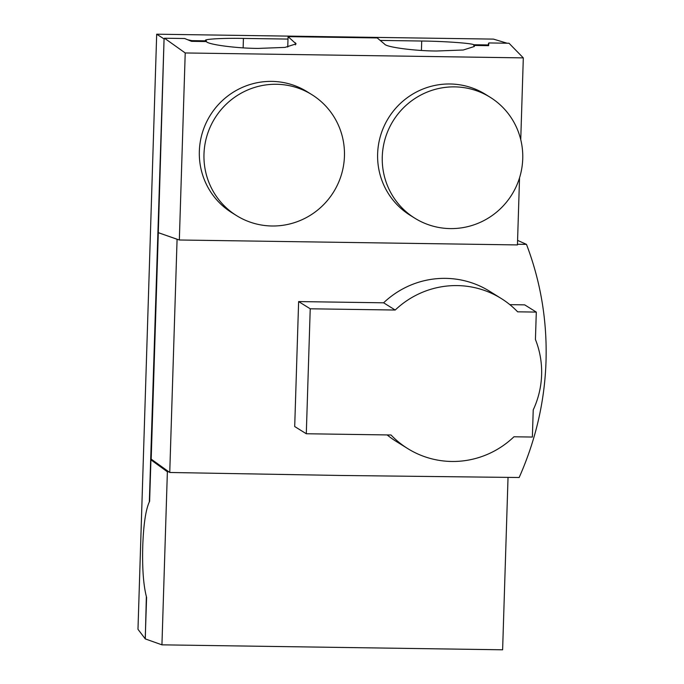 <?xml version="1.0" encoding="UTF-8"?>
<svg xmlns="http://www.w3.org/2000/svg" width="684" height="684" viewBox="0 0 684 684"><rect width="100%" height="100%" fill="white"/><g stroke="black" fill="none" stroke-linecap="round" stroke-linejoin="round"><path stroke-width="1.03" d="M414.837 218.205L410.195 215.315A71.247 69.888 -58.1 0 1 380.706 135.158A71.247 69.888 -58.1 0 1 450.089 83.987A71.247 69.888 -58.1 0 1 485.529 94.375L490.171 97.265A71.247 69.888 -58.1 0 1 519.66 177.421A71.247 69.888 -58.1 0 1 450.277 228.593A71.247 69.888 -58.1 0 1 414.837 218.205A71.247 69.888 -58.1 0 1 385.349 138.048A71.247 69.888 -58.1 0 1 454.732 86.877A71.247 69.888 -58.1 0 1 490.171 97.265M311.878 94.666L307.244 91.776A71.247 69.888 121.9 0 0 271.804 81.387A71.247 69.888 121.9 0 0 202.421 132.568A71.247 69.888 121.9 0 0 231.91 212.724L236.544 215.605A71.247 69.888 121.9 0 0 271.984 225.994A71.247 69.888 121.9 0 0 341.367 174.822A71.247 69.888 121.9 0 0 311.878 94.666A71.247 69.888 121.9 0 0 276.439 84.277A71.247 69.888 121.9 0 0 207.055 135.458A71.247 69.888 121.9 0 0 236.544 215.605M507.126 43.22L493.455 39.108L156.687 34.2L137.98 629.306L145.29 638.907L146.359 596.525C143.375 584.717 142.169 567.891 142.751 546.071C143.537 524.44 145.726 509.717 149.334 501.902L164.066 38.92L158.303 232.688L179.336 239.998L517.437 244.923L519.541 177.789M145.29 638.907L161.937 644.841L502.62 649.8L508.032 477.415M161.937 644.841L167.375 471.78L168.734 471.806M517.455 244.265L526.483 244.368C540.702 281.731 547.209 320.668 546.02 361.161C544.746 401.277 535.794 440.06 519.156 477.509L339.991 475.457L169.752 472.482L177.079 239.306M206.337 41.553L191.477 41.331L184.697 38.518L164.502 38.227L185.219 52.959L523.311 57.883L509.024 43.246L488.829 42.947L488.624 45.657L473.773 45.443L474.38 46.478L463.273 50L436.606 51.009C414.88 50.967 386.298 47.187 384.63 44.144L377.217 37.936L288.075 36.637L296.095 43.879L284.98 47.401L258.313 48.41C236.596 48.367 208.013 44.597 206.337 41.553L205.73 40.347M380.184 40.416L421.72 41.023C443.437 41.211 472.071 43.254 473.79 44.751L488.256 44.956L488.778 43.648M473.773 45.443L473.79 44.751M191.879 41.339L191.896 40.638L206.363 40.852C200.651 39.304 221.043 37.971 243.427 38.424L287.998 39.074L287.75 47.034M288.075 36.637L287.998 39.074M523.311 57.883L520.746 139.647M185.219 52.959L179.336 239.998M149.616 501.406L150.925 459.836L152.087 459.853M169.752 472.482L151.19 459.135L158.303 232.688M145.213 638.907L146.598 597.337M146.359 596.525L146.513 597.337M488.35 45.657L488.41 43.639M488.231 45.657L488.256 44.956M187.715 39.775L191.896 40.638M149.531 501.406L149.334 501.902M156.687 34.2L164.066 38.92M164.502 38.227L164.476 38.92M158.389 232.688L177.165 239.306M517.574 240.383L526.483 244.368M150.925 459.836L167.375 471.78M501.201 298.481L489.607 291.256A88.416 86.731 121.9 0 0 445.617 278.362A88.416 86.731 121.9 0 0 383.613 302.807L395.207 310.032L310.228 308.792L306.295 433.75L391.034 434.99A88.416 86.731 121.9 0 0 407.707 448.576A88.416 86.731 121.9 0 0 513.958 436.777L532.374 437.05L533.229 409.878A88.416 86.731 121.9 0 0 535.435 339.503L536.299 312.092L517.634 311.818A88.416 86.731 121.9 0 0 501.201 298.481A88.416 86.731 121.9 0 0 457.22 285.587A88.416 86.731 121.9 0 0 395.207 310.032M387.153 434.93A88.416 86.731 121.9 0 0 396.104 441.351L407.707 448.576M383.613 302.807L298.626 301.576L294.701 426.534L306.295 433.75M298.626 301.576L310.228 308.792M509.854 304.645L524.705 304.867L536.299 312.092M295.479 42.844L295.42 44.87M421.421 50.445L421.72 41.023M243.136 47.846L243.427 38.424"/></g></svg>
